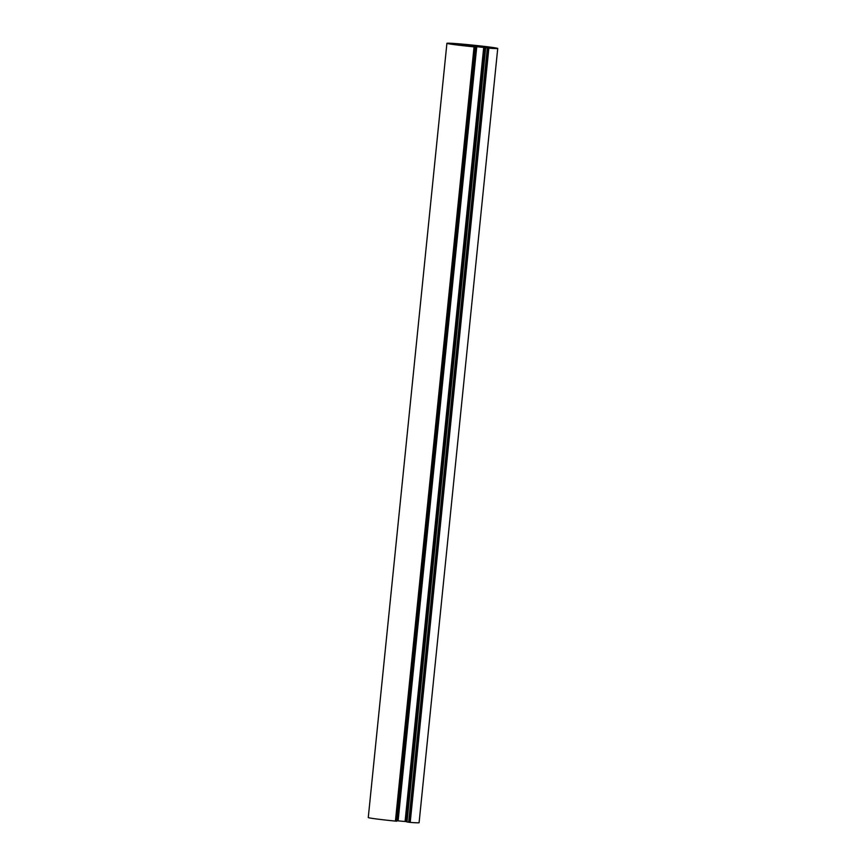 <?xml version="1.0" encoding="UTF-8"?>
<svg xmlns="http://www.w3.org/2000/svg" width="866" height="866" viewBox="0 0 866 866"><rect width="100%" height="100%" fill="white"/><g stroke="black" fill="none" stroke-linecap="round" stroke-linejoin="round"><path stroke-width="1.3" d="M497.733 48.464L419.09 822.7A25.547 0.801 -174.2 0 1 410.213 822.408L407.009 821.964L485.653 47.717L490.914 48.15L468.625 45.898L474.059 46.861A25.547 0.801 -174.2 0 1 446.91 43.3A25.547 0.801 -174.2 0 1 472.403 45.086A25.547 0.801 -174.2 0 1 497.733 48.464A25.547 0.801 -174.2 0 1 488.857 48.171L485.685 47.727L407.009 821.964M407.042 821.682L396.758 820.741M396.704 821.206L475.347 46.97L396.704 821.206L395.416 821.098A25.547 0.801 -174.2 0 1 368.267 817.536L446.91 43.3M489.777 47.847L478.552 46.136L490.73 47.294A23.436 0.736 -174.2 0 1 495.428 48.139L489.777 47.847M453.914 44.469A23.436 0.736 -174.2 0 1 449.216 43.625L463.505 45.097L453.914 44.469M472.684 45.779L462.184 44.74L472.652 46.06M469.058 45.248L458.092 43.852A23.436 0.736 -174.2 0 1 469.567 44.87L478.508 45.93L469.058 45.248M475.586 46.515L396.942 820.752M475.932 46.526L397.288 820.762M476.755 46.623L398.111 820.86M490.73 47.294L490.665 47.944M490.286 47.251L490.221 47.901M487.861 47.035L487.807 47.619M487.363 46.98L487.309 47.565M485.631 46.667L485.566 47.37M483.975 46.483L483.91 47.1M459.824 44.491L459.759 45.194M459.142 44.404L459.067 45.108M454.866 43.917L454.802 44.556M453.892 43.82L453.827 44.447M487.32 48.02L408.676 822.256M487.818 48.074L409.174 822.321M488.749 48.16L410.105 822.397M488.857 48.171L410.213 822.408M474.059 46.861L395.416 821.098M474.178 46.872L395.535 821.109M475.109 46.959L396.466 821.195M483.726 47.24L405.072 821.477M484.689 47.338L406.046 821.574"/></g></svg>
